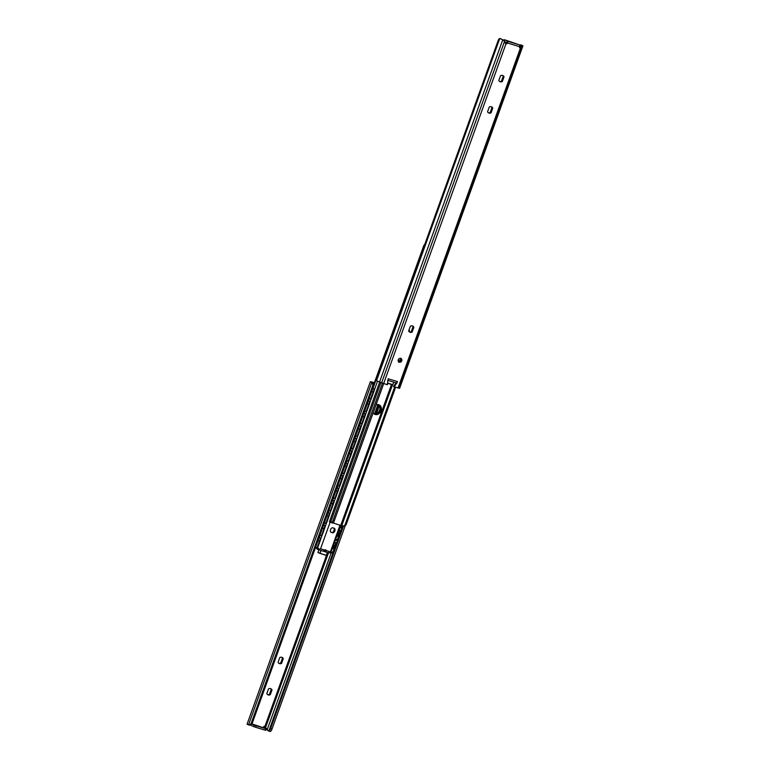 <?xml version="1.0" encoding="UTF-8"?>
<svg xmlns="http://www.w3.org/2000/svg" width="770" height="770" viewBox="0 0 770 770"><rect width="100%" height="100%" fill="white"/><g stroke="black" fill="none" stroke-linecap="round" stroke-linejoin="round"><path stroke-width="1.16" d="M270.289 694.694A3.388 2.753 -64.6 0 1 267.95 694.838A3.388 2.753 -64.6 0 1 266.805 693.635L268.518 688.861A3.388 2.753 -64.6 0 1 270.857 688.717A3.388 2.753 -64.6 0 1 272.012 689.92L270.289 694.694L269.452 694.299L271.175 689.525A3.388 2.753 115.4 0 0 270.414 688.563M267.556 694.598A3.388 2.753 115.4 0 0 269.452 694.299M272.012 689.92L271.175 689.525M281.57 663.384A3.388 2.753 -64.6 0 1 279.231 663.528A3.388 2.753 -64.6 0 1 278.076 662.325L279.789 657.551A3.388 2.753 -64.6 0 1 282.128 657.407A3.388 2.753 -64.6 0 1 283.283 658.62L281.57 663.384L280.732 662.989L282.446 658.215A3.388 2.753 115.4 0 0 281.695 657.253M283.283 658.62L282.446 658.215M278.827 663.288A3.388 2.753 115.4 0 0 280.732 662.989M247.141 724.156L248.537 724.888A3.128 2.464 -75.3 0 0 251.367 722.77L372.545 386.194A3.128 2.464 -75.3 0 0 371.775 382.555L370.822 381.689L374.413 382.7M374.364 382.825L372.285 382.228L372.719 382.806A3.128 2.464 104.7 0 1 373.489 386.444L252.319 723.02A3.128 2.464 104.7 0 1 250.048 725.128L247.959 724.705M251.877 723.877L265.929 728.622L265.005 730.124L265.65 730.268L266.179 728.776M263.234 727.342A1.559 1.271 -64.6 0 1 264.842 726.649L268.422 730.894L266.064 729.103M251.828 723.944L254.081 725.013L253.542 726.495L250.789 725.196A1.559 0.905 106.9 0 1 250.548 724.984M265.005 730.124L255.582 727.255L256.121 725.773L254.081 725.013M253.542 726.495L255.582 727.255M256.121 725.773L265.534 728.641M327.548 552.475L264.842 726.649L265.65 727.323L328.501 552.773M265.65 728.487L264.004 726.254M345.23 525.65L271.993 729.055A3.128 1.02 108.4 0 1 270.251 731.5L268.624 730.99M269.105 730.932A3.128 1.02 -71.6 0 0 270.568 728.584L271.993 729.055M269.923 731.394L268.788 731.038M248.537 724.888L371.775 382.555L372.719 382.806M343.42 526.247L270.568 728.584M499.586 81.437A3.388 2.753 115.4 0 0 501.482 81.139L503.195 76.365L504.032 76.769L502.319 81.533A3.388 2.753 -64.6 0 1 499.98 81.678A3.388 2.753 -64.6 0 1 498.825 80.475L500.548 75.701A3.388 2.753 -64.6 0 1 502.887 75.556A3.388 2.753 -64.6 0 1 504.032 76.769M503.195 76.365A3.388 2.753 115.4 0 0 502.444 75.402M501.482 81.139L502.319 81.533M492.762 108.079L491.048 112.843A3.388 2.753 -64.6 0 1 488.709 112.988A3.388 2.753 -64.6 0 1 487.554 111.785L489.268 107.011A3.388 2.753 -64.6 0 1 491.606 106.866A3.388 2.753 -64.6 0 1 492.762 108.079L491.924 107.675A3.388 2.753 115.4 0 0 491.173 106.712M488.305 112.747A3.388 2.753 115.4 0 0 490.211 112.449L491.924 107.675M490.211 112.449L491.048 112.843M401.728 360.938A2.243 1.819 -64.6 0 1 398.34 359.628A2.243 1.819 -64.6 0 1 401.728 360.938M398.629 362.169A2.243 1.819 115.4 0 0 400.487 358.252M409.399 331.918A3.388 2.753 115.4 0 0 411.305 331.62L413.018 326.846L413.856 327.25L412.142 332.014A3.388 2.753 -64.6 0 1 409.804 332.159A3.388 2.753 -64.6 0 1 408.649 330.956L410.362 326.182A3.388 2.753 -64.6 0 1 412.701 326.037A3.388 2.753 -64.6 0 1 413.856 327.25M413.018 326.846A3.388 2.753 115.4 0 0 412.268 325.883M411.305 331.62L412.142 332.014M504.138 41.195L504.6 39.896L507.363 41.195A1.559 0.905 106.9 0 1 507.767 42.648L507.613 43.043A1.559 1.271 -64.6 0 1 505.996 43.746L503.253 39.905L499.749 38.5A3.128 1.02 -71.6 0 0 498.007 40.945L376.828 377.521A3.128 1.02 -71.6 0 0 376.501 380.823L387.358 384.788L388.186 378.773L397.522 381.612L394.288 386.906L399.601 388.205M396.098 382.873L387.647 380.293L396.098 382.873A1.771 1.03 -73.1 0 0 397.522 381.612M394.288 386.906L393.451 386.502L396.088 382.882L396.925 383.277M519.558 47.73L521.146 46.008L521.088 45.055L522.772 45.844L520.395 48.135A1.559 1.271 -64.6 0 1 519.558 46.681L519.625 46.267A1.559 0.905 -73.1 0 0 519.211 44.804L504.995 39.876L504.35 39.732L503.936 40.897M505.515 43.409A1.559 1.271 115.4 0 0 506.958 42.273L507.767 42.648M383.624 383.653L505.996 43.746L505.245 43.024M506.766 42.658L504.35 41.513M520.549 44.872L522.772 45.844M503.253 39.905L499.749 38.5L376.501 380.823M519.952 44.872A3.128 2.464 -75.3 0 0 519.452 45.016M521.463 45.112L522.041 45.295L521.463 45.112M375.616 413.904L378.83 404.972M379.206 405.434L376.212 413.731M374.028 388.792A1.559 0.808 107.4 0 1 374.23 390.621L373.71 390.457A1.559 0.808 -72.6 0 0 373.517 388.629L372.853 388.215M372.824 388.292L373.517 388.629M369.128 398.562L369.812 398.908A1.559 0.808 -72.6 0 0 369.879 398.927A1.559 0.808 -72.6 0 0 371.073 397.801L373.71 390.457M371.073 397.801L371.583 397.955L374.23 390.621M371.583 397.955A1.559 0.808 107.4 0 1 370.389 399.091A1.559 0.808 107.4 0 1 370.332 399.062L369.937 398.947M369.552 401.218A1.559 0.808 107.4 0 1 369.754 403.047L369.244 402.883A1.559 0.808 -72.6 0 0 369.042 401.055L368.378 400.641M368.349 400.718L369.042 401.055M364.653 410.988L365.346 411.334A1.559 0.808 -72.6 0 0 365.404 411.353A1.559 0.808 -72.6 0 0 366.597 410.227L369.244 402.883M366.597 410.227L367.107 410.381L369.754 403.047M367.107 410.381A1.559 0.808 107.4 0 1 365.914 411.517A1.559 0.808 107.4 0 1 365.856 411.488L365.471 411.373M365.076 413.644A1.559 0.808 107.4 0 1 365.278 415.473L364.768 415.309A1.559 0.808 -72.6 0 0 364.566 413.48L363.912 413.067M363.883 413.144L364.566 413.48M360.177 423.413L360.87 423.76A1.559 0.808 -72.6 0 0 360.928 423.779A1.559 0.808 -72.6 0 0 362.121 422.653L364.768 415.309M362.121 422.653L362.632 422.807L365.278 415.473M362.632 422.807A1.559 0.808 107.4 0 1 361.438 423.943A1.559 0.808 107.4 0 1 361.38 423.914L360.995 423.798M360.601 426.07A1.559 0.808 107.4 0 1 360.803 427.899L360.293 427.735A1.559 0.808 -72.6 0 0 360.091 425.906L359.436 425.492M359.407 425.569L360.091 425.906M355.702 435.839L356.394 436.186A1.559 0.808 -72.6 0 0 356.452 436.205A1.559 0.808 -72.6 0 0 357.655 435.079L360.293 427.735M357.655 435.079L358.166 435.233L360.803 427.899M358.166 435.233A1.559 0.808 107.4 0 1 356.962 436.369A1.559 0.808 107.4 0 1 356.905 436.34L356.52 436.224M356.135 438.496A1.559 0.808 107.4 0 1 356.327 440.325L355.817 440.161A1.559 0.808 -72.6 0 0 355.615 438.332L354.96 437.918M354.931 437.995L355.615 438.332M351.236 448.265L351.919 448.612A1.559 0.808 -72.6 0 0 351.986 448.631A1.559 0.808 -72.6 0 0 353.18 447.505L355.817 440.161M353.18 447.505L353.69 447.659L356.327 440.325M353.69 447.659A1.559 0.808 107.4 0 1 352.496 448.794A1.559 0.808 107.4 0 1 352.429 448.766L352.044 448.65M351.659 450.922A1.559 0.808 107.4 0 1 351.861 452.75L351.341 452.587A1.559 0.808 -72.6 0 0 351.149 450.758L350.485 450.344M350.456 450.421L351.149 450.758M346.76 460.691L347.443 461.038A1.559 0.808 -72.6 0 0 347.511 461.057A1.559 0.808 -72.6 0 0 348.704 459.931L351.341 452.587M348.704 459.931L349.214 460.085L351.861 452.75M349.214 460.085A1.559 0.808 107.4 0 1 348.021 461.22A1.559 0.808 107.4 0 1 347.963 461.192L347.568 461.076M347.183 463.347A1.559 0.808 107.4 0 1 347.386 465.176L346.875 465.013A1.559 0.808 -72.6 0 0 346.673 463.184L346.009 462.77M345.98 462.847L346.673 463.184M342.284 473.117L342.977 473.463A1.559 0.808 -72.6 0 0 343.035 473.483A1.559 0.808 -72.6 0 0 344.228 472.356L346.875 465.013M344.228 472.356L344.739 472.52L347.386 465.176M344.739 472.52A1.559 0.808 107.4 0 1 343.545 473.646A1.559 0.808 107.4 0 1 343.487 473.617L343.102 473.502M342.708 475.773A1.559 0.808 107.4 0 1 342.91 477.602L342.4 477.439A1.559 0.808 -72.6 0 0 342.198 475.61L341.543 475.196M341.514 475.273L342.198 475.61M337.809 485.543L338.502 485.889A1.559 0.808 -72.6 0 0 338.559 485.909A1.559 0.808 -72.6 0 0 339.753 484.782L342.4 477.439M339.753 484.782L340.273 484.946L342.91 477.602M340.273 484.946A1.559 0.808 107.4 0 1 339.07 486.072A1.559 0.808 107.4 0 1 339.012 486.043L338.627 485.928M338.232 488.199A1.559 0.808 107.4 0 1 338.434 490.028L337.924 489.864A1.559 0.808 -72.6 0 0 337.722 488.036L337.067 487.622M337.039 487.699L337.722 488.036M333.333 497.969L334.026 498.315A1.559 0.808 -72.6 0 0 334.084 498.334A1.559 0.808 -72.6 0 0 335.287 497.208L337.924 489.864M335.287 497.208L335.797 497.372L338.434 490.028M335.797 497.372A1.559 0.808 107.4 0 1 334.594 498.498A1.559 0.808 107.4 0 1 334.536 498.469L334.151 498.354M333.766 500.625A1.559 0.808 107.4 0 1 333.959 502.454L333.449 502.3A1.559 0.808 -72.6 0 0 333.246 500.462L332.592 500.048M332.563 500.125L333.246 500.462M328.867 510.394L329.55 510.741A1.559 0.808 -72.6 0 0 329.618 510.76A1.559 0.808 -72.6 0 0 330.811 509.634L333.449 502.3M330.811 509.634L331.321 509.798L333.959 502.454M331.321 509.798A1.559 0.808 107.4 0 1 330.128 510.924A1.559 0.808 107.4 0 1 330.061 510.905L329.675 510.779M329.291 513.051A1.559 0.808 107.4 0 1 329.493 514.88L328.973 514.726A1.559 0.808 -72.6 0 0 328.78 512.887L328.116 512.474M328.087 512.55L328.78 512.887M324.391 522.82L325.075 523.167A1.559 0.808 -72.6 0 0 325.142 523.186A1.559 0.808 -72.6 0 0 326.336 522.06L328.973 514.726M326.336 522.06L326.846 522.224L329.493 514.88M326.846 522.224A1.559 0.808 107.4 0 1 325.652 523.35A1.559 0.808 107.4 0 1 325.594 523.331L325.2 523.205M324.815 525.477A1.559 0.808 107.4 0 1 325.017 527.306L324.507 527.152A1.559 0.808 -72.6 0 0 324.305 525.323L323.641 524.899M323.612 524.976L324.305 525.323M319.916 535.246L320.609 535.593A1.559 0.808 -72.6 0 0 320.667 535.612A1.559 0.808 -72.6 0 0 321.86 534.486L324.507 527.152M321.86 534.486L322.37 534.649L325.017 527.306M322.37 534.649A1.559 0.808 107.4 0 1 321.177 535.776A1.559 0.808 107.4 0 1 321.119 535.756L320.734 535.631M320.339 537.903A1.559 0.808 107.4 0 1 320.541 539.731L320.031 539.577A1.559 0.808 -72.6 0 0 319.829 537.749L319.175 537.325M319.146 537.402L319.829 537.749M315.44 547.672L316.133 548.019A1.559 0.808 -72.6 0 0 316.191 548.038A1.559 0.808 -72.6 0 0 317.384 546.912L320.031 539.577M317.384 546.912L317.904 547.075L320.541 539.731M317.904 547.075A1.559 0.808 107.4 0 1 316.701 548.202A1.559 0.808 107.4 0 1 316.643 548.182L316.258 548.057M340.398 527.835L340.677 527.922A1.559 1.001 -73.6 0 0 340.764 527.951A1.559 1.001 -73.6 0 0 342.13 526.872L342.419 526.064M342.13 526.872L341.986 525.843M341.668 526.738A1.559 1.001 106.4 0 1 340.302 527.816A1.559 1.001 106.4 0 1 340.215 527.777L340.003 527.681M339.445 529.933A1.559 1.001 106.4 0 1 339.83 531.82L340.292 531.954A1.559 1.001 -73.6 0 0 339.907 530.068L339.224 529.837M335.922 540.261L336.201 540.347A1.559 1.001 -73.6 0 0 336.288 540.376A1.559 1.001 -73.6 0 0 337.655 539.298L340.292 531.954M339.243 529.77L339.907 530.068M337.655 539.298L339.83 531.82M337.193 539.164A1.559 1.001 106.4 0 1 335.826 540.242A1.559 1.001 106.4 0 1 335.749 540.203L335.528 540.107M338.001 533.235A2.551 1.646 106.4 0 1 336.75 536.709M334.969 542.359A1.559 1.001 106.4 0 1 335.364 544.246L335.816 544.38A1.559 1.001 -73.6 0 0 335.431 542.494L334.748 542.263M331.447 552.687L331.735 552.773A1.559 1.001 -73.6 0 0 331.812 552.802A1.559 1.001 -73.6 0 0 333.179 551.724L335.816 544.38M334.777 542.196L335.431 542.494M333.179 551.724L335.364 544.246M332.717 551.59A1.559 1.001 106.4 0 1 331.36 552.668A1.559 1.001 106.4 0 1 331.273 552.639L267.2 729.585M333.525 545.66A2.551 1.646 106.4 0 1 332.274 549.135M408.88 331.369A2.089 1.694 115.4 0 0 408.976 330.051M409.101 329.704A2.089 1.694 -64.6 0 1 409.149 331.687M398.157 360.129A5.217 4.225 -64.6 0 1 398.08 360.88A5.217 4.225 115.4 0 0 398.157 360.129M374.066 413.894A5.217 4.225 115.4 0 0 379.379 410.737A5.217 4.225 115.4 0 0 378.455 404.635M374.499 414.154A5.217 4.225 -64.6 0 1 374.393 414.125A5.217 4.225 115.4 0 0 380.082 411.074A5.217 4.225 115.4 0 0 378.84 404.741A5.217 4.225 -64.6 0 1 380.111 411.016A5.217 4.225 -64.6 0 1 374.499 414.154M323.111 551.128A1.598 0.924 -73.1 0 0 323.997 550.752L324.671 550.078A1.357 1.097 -64.6 0 1 326.288 550.569L326.105 551.397A1.598 0.924 106.9 0 1 325.229 551.772M324.671 550.078L320.541 548.818L319.3 549.963L318.299 549.395M319.252 549.953L320.936 550.463L319.3 549.963L318.674 548.635L318.251 549.52L317.019 549.097L317.894 548.115M318.732 548.519L317.423 548.192L319.483 549.125M329.088 552.947L327.442 552.446L329.772 552.899L330.715 552.639L330.417 551.83L326.288 550.569M334.565 528.374A2.762 2.243 -64.6 0 1 334.844 530.953A2.762 2.243 -64.6 0 1 332.948 532.869L330.811 532.224A2.762 2.243 -64.6 0 1 330.542 529.644A2.762 2.243 -64.6 0 1 332.428 527.72L334.565 528.374M330.715 552.639L340.85 525.304M332.948 532.869L332.245 532.542A2.762 2.243 115.4 0 0 333.968 528.191M330.705 532.07L332.245 532.542M373.7 384.682L423.692 245.823A3.128 2.974 97.3 0 1 424.771 244.35M315.815 547.172L317.019 549.097M376.01 404.914A5.217 4.225 -64.6 0 1 378.734 404.712A5.217 4.225 -64.6 0 1 379.206 404.885A5.217 4.225 -64.6 0 1 380.794 411.411A5.217 4.225 -64.6 0 1 374.74 414.308A5.217 4.225 -64.6 0 1 373.161 412.836M398.725 359.032A5.217 4.225 -64.6 0 1 398.571 362.102M331.216 522.56L332.592 523.061L333.747 522.31L334.344 520.607L333.092 520.154L332.467 521.935M332.496 521.858L330.542 522.32L329.396 521.771L379.629 382.228M332.592 523.061L330.542 522.32L380.813 382.671M383.662 383.662L334.344 520.607M333.381 523.032L342.332 526.025L344.739 525.66A3.128 2.974 97.3 0 0 345.903 524.129L395.203 387.185M343.343 526.237L342.332 526.025M343.025 526.122L345.143 525.708A3.128 2.974 -82.7 0 0 346.308 524.178L345.903 524.129M395.588 387.3L346.308 524.178M382.382 383.248L333.092 520.154M325.046 550.444L324.69 551.445L323.477 551.118M371.246 382.257L372.401 382.594M264.755 726.976L265.746 727.448M372.545 386.194L373.489 386.444M251.367 722.77L252.319 723.02M342.602 526.122L339.493 534.755M338.954 536.257L335.027 547.181M334.478 548.683L268.846 730.99M398.023 388.042L520.395 48.135M507.613 43.043L519.558 46.681M519.211 44.804L507.363 41.195M521.251 47.904L520.26 47.432M519.615 47.384L520.51 44.901M399.572 388.292L522.859 45.844M399.178 388.311L522.05 47.018M381.564 382.95L504.437 41.647M379.485 382.18L502.781 39.722M333.439 531.762L334.324 529.317M374.749 413.971L378.137 404.577M393.797 382.17L392.661 384.827L393.836 382.18M393.759 382.161L392.844 384.682L387.454 383.036M387.445 383.229L392.661 384.827L387.445 383.229M326.105 551.397L324.911 550.829M330.417 551.83L340.061 525.063M330.137 522.156L320.541 548.818M317.423 548.192L317.615 547.653M320.695 539.087L322.091 535.227M325.171 526.661L326.557 522.801M329.647 514.235L331.033 510.375M334.113 501.809L335.508 497.949M338.588 489.383L339.984 485.514M343.064 476.957L344.459 473.088M347.539 464.531L348.925 460.662M352.015 452.106L353.401 448.236M356.481 439.68L357.877 435.81M360.957 427.254L362.352 423.385M365.432 414.828L366.828 410.959M369.908 402.402L371.294 398.533M374.384 389.976L377.473 381.371M319.329 537.402L320.079 535.333M323.804 524.976L324.555 522.907M328.28 512.55L329.031 510.481M332.756 500.125L333.497 498.055M337.231 487.699L337.972 485.629M341.697 475.273L342.448 473.204M346.173 462.847L346.923 460.778M350.648 450.421L351.399 448.352M355.124 437.995L355.865 435.926M359.6 425.569L360.341 423.5M364.066 413.144L364.816 411.074M368.541 400.718L369.292 398.648M373.017 388.292L376.52 378.551M376.52 413.615L379.369 405.694L376.511 413.615M340.802 525.284L391.497 384.471M399.582 362.016L400.795 358.647M394.654 387.012L344.739 525.66M392.498 384.769L341.764 525.669M327.394 552.475L326.268 555.43L327.414 552.475L326.355 555.363L319.887 553.38L321.061 550.54L327.394 552.475M326.268 555.43L317.943 552.562L318.876 549.732L317.943 552.562L326.393 555.372M320.926 550.492L319.887 553.38L317.904 552.437M325.517 551.782L323.41 551.137M326.316 550.733L324.536 550.194M268.701 731.019L270.097 731.471M248.306 724.83L249.22 725.09M370.36 381.728L247.064 724.185M520.78 44.91L521.694 45.17M499.903 38.529L501.299 38.981M399.64 388.272L522.936 45.815M376.482 413.634L379.35 405.665M370.389 399.091L369.879 398.927M365.914 411.517L365.404 411.353M361.438 423.943L360.928 423.779M356.962 436.369L356.452 436.205M352.496 448.794L351.986 448.631M348.021 461.22L347.511 461.057M343.545 473.646L343.035 473.483M339.07 486.072L338.559 485.909M334.594 498.498L334.084 498.334M330.128 510.924L329.618 510.76M325.652 523.35L325.142 523.186M321.177 535.776L320.667 535.612M316.701 548.202L316.191 548.038M374.528 413.962L377.916 404.558M372.94 392.604A2.483 2.483 0 0 0 371.814 391.112M368.474 405.03A2.483 2.483 0 0 0 367.338 403.538M363.998 417.456A2.483 2.483 0 0 0 362.863 415.964M359.523 429.881A2.483 2.483 0 0 0 358.387 428.389M355.047 442.307A2.483 2.483 0 0 0 353.911 440.815M350.571 454.733A2.483 2.483 0 0 0 349.445 453.241M346.105 467.159A2.483 2.483 0 0 0 344.97 465.667M341.63 479.585A2.483 2.483 0 0 0 340.494 478.093M337.154 492.011A2.483 2.483 0 0 0 336.018 490.519M332.678 504.437A2.483 2.483 0 0 0 331.552 502.945M328.203 516.863A2.483 2.483 0 0 0 327.077 515.371M338.627 536.603A2.483 2.483 0 0 0 339.464 534.274M339.214 533.552A2.483 2.483 0 0 0 338.242 532.551M323.737 529.288A2.483 2.483 0 0 0 322.601 527.797M334.151 549.029A2.483 2.483 0 0 0 334.989 546.7M334.738 545.978A2.483 2.483 0 0 0 333.776 544.977M319.261 541.714A2.483 2.483 0 0 0 318.125 540.222"/></g></svg>
